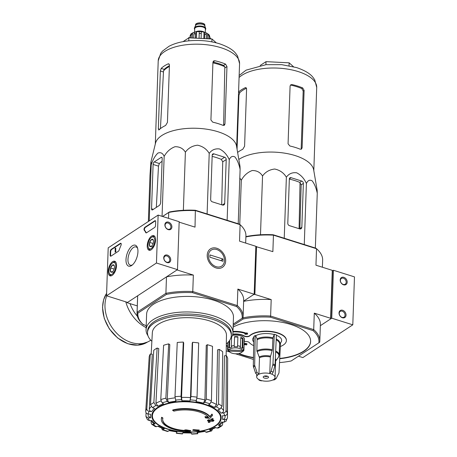 <?xml version="1.0" encoding="UTF-8"?>
<svg xmlns="http://www.w3.org/2000/svg" width="457" height="457" viewBox="0 0 457 457"><rect width="100%" height="100%" fill="white"/><g stroke="black" fill="none" stroke-linecap="round" stroke-linejoin="round"><path stroke-width="0.69" d="M106.527 295.782L108.2 247.843L158.133 215.081L156.46 263.015L106.527 295.782L127.566 302.403L177.493 269.641L156.46 263.015M155.557 240.188A7.666 3.645 107.5 0 1 149.125 250.247A7.666 3.645 107.5 0 1 147.914 241.827A7.666 3.645 107.5 0 1 153.729 235.618A7.666 3.645 107.5 0 1 155.557 240.188M116.524 265.803A7.666 3.645 107.5 0 1 110.086 275.857A7.666 3.645 107.5 0 1 108.88 267.442A7.666 3.645 107.5 0 1 114.69 261.233A7.666 3.645 107.5 0 1 116.524 265.803M137.94 251.75A10.997 5.227 107.5 0 1 131.884 265.34A10.997 5.227 107.5 0 1 126.035 261.353A10.997 5.227 107.5 0 1 130.359 247.614A10.997 5.227 107.5 0 1 137.443 247.694A10.997 5.227 107.5 0 1 137.94 251.75M111.017 256.097A1.674 0.794 107.5 0 1 110.571 256.194A1.674 0.794 107.5 0 1 110.16 255.195L110.291 251.447A1.674 0.794 107.5 0 1 111.251 249.356L120.38 243.364A1.674 0.794 107.5 0 1 120.831 243.267A1.674 0.794 107.5 0 1 120.956 245.449A29.248 13.91 107.5 0 0 119.157 250.093A1.674 0.794 107.5 0 1 118.374 251.27L111.017 256.097M146.514 232.807A1.674 0.794 107.5 0 1 146.063 232.899A1.674 0.794 107.5 0 1 145.777 232.624A29.248 13.91 107.5 0 0 144.223 230.179A1.674 0.794 107.5 0 1 144.109 228.671A1.674 0.794 107.5 0 1 144.978 227.226L154.826 220.76A1.674 0.794 107.5 0 1 155.277 220.668A1.674 0.794 107.5 0 1 155.683 221.662L155.551 225.41A1.674 0.794 107.5 0 1 154.592 227.506L146.514 232.807M177.493 269.641L179.167 221.702L158.133 215.081M164.88 224.781A4.176 3.176 56.7 0 0 170.027 229.677A4.176 3.176 56.7 0 0 170.255 223.193A4.176 3.176 56.7 0 0 164.88 224.781M163.732 257.737A4.176 3.176 56.7 0 0 168.879 262.632A4.176 3.176 56.7 0 0 169.101 256.149A4.176 3.176 56.7 0 0 163.732 257.737M132.513 264.832A9.563 4.547 107.5 0 1 130.296 265.169A9.563 4.547 107.5 0 1 128.828 254.68A9.563 4.547 107.5 0 1 136.037 246.923A9.563 4.547 107.5 0 1 137.666 248.471M163.943 258.182A3.456 2.628 56.7 0 0 165.588 261.57A3.456 2.628 56.7 0 0 168.742 261.987A3.456 2.628 56.7 0 0 169.039 257.657A3.456 2.628 56.7 0 0 164.948 256.206A3.456 2.628 56.7 0 0 163.943 258.182M165.097 225.227A3.456 2.628 56.7 0 0 166.736 228.614A3.456 2.628 56.7 0 0 169.89 229.031A3.456 2.628 56.7 0 0 170.193 224.701A3.456 2.628 56.7 0 0 166.097 223.25A3.456 2.628 56.7 0 0 165.097 225.227M110.8 256.194A1.674 0.794 107.5 0 1 110.583 255.326L110.714 251.578A1.674 0.794 107.5 0 1 111.674 249.488L120.802 243.495A1.674 0.794 107.5 0 1 121.019 243.398M115.244 251.858L115.107 248.288L115.267 251.276L115.541 251.082L115.244 251.858L115.667 251.99L114.975 252.036M115.541 251.082L115.958 251.213L115.667 251.99M115.952 251.436L115.53 251.304M115.375 248.111L115.798 248.242L115.695 251.127M155.471 220.794A1.674 0.794 107.5 0 0 155.249 220.897L145.395 227.358A1.674 0.794 107.5 0 0 144.532 228.808A1.674 0.794 107.5 0 0 144.641 230.317A29.248 13.91 107.5 0 1 146.194 232.756L145.777 232.624M114.113 269.076A3.862 1.834 107.5 0 1 112.331 271.932A3.862 1.834 107.5 0 1 112.239 271.995L110.48 271.458L110.6 267.996L112.479 265.077L114.233 265.614A3.862 1.834 107.5 0 1 114.279 265.734A3.862 1.834 107.5 0 1 114.113 269.076L110.6 267.996A3.862 1.834 107.5 0 1 112.479 265.077A3.862 1.834 107.5 0 1 114.233 265.614M112.239 271.995A3.862 1.834 107.5 0 1 110.48 271.458A3.862 1.834 107.5 0 1 110.6 267.996M112.553 262.918A6.267 2.982 107.5 0 1 115.752 265.448A6.267 2.982 107.5 0 1 113.227 273.183A6.267 2.982 107.5 0 1 109.234 273.08A6.267 2.982 107.5 0 1 112.405 263.021A6.267 2.982 107.5 0 1 112.553 262.918M112.405 263.021L113.113 262.507A7.106 3.376 107.5 0 1 113.279 262.392A7.106 3.376 107.5 0 1 115.193 261.981A7.106 3.376 107.5 0 1 115.981 262.507M111.879 275.554A7.106 3.376 107.5 0 1 110.925 275.531A7.106 3.376 107.5 0 1 109.52 273.909L109.234 273.08M113.753 272.486L110.48 271.458M114.239 265.631L112.479 265.077M153.146 243.461A3.862 1.834 107.5 0 1 151.364 246.317A3.862 1.834 107.5 0 1 151.273 246.38L149.519 245.843L149.639 242.381L151.513 239.462L153.272 239.999A3.862 1.834 107.5 0 1 153.318 240.125A3.862 1.834 107.5 0 1 153.146 243.461M151.273 246.38A3.862 1.834 107.5 0 1 149.519 245.843A3.862 1.834 107.5 0 1 149.639 242.381A3.862 1.834 107.5 0 1 151.513 239.462A3.862 1.834 107.5 0 1 153.272 239.999L151.513 239.462M151.587 237.303A6.267 2.982 107.5 0 1 154.786 239.834A6.267 2.982 107.5 0 1 152.261 247.568A6.267 2.982 107.5 0 1 148.274 247.466A6.267 2.982 107.5 0 1 151.438 237.406A6.267 2.982 107.5 0 1 151.587 237.303M151.438 237.406L152.147 236.892A7.106 3.376 107.5 0 1 152.318 236.777A7.106 3.376 107.5 0 1 154.226 236.366A7.106 3.376 107.5 0 1 155.02 236.892M150.913 249.939A7.106 3.376 107.5 0 1 149.965 249.916A7.106 3.376 107.5 0 1 148.559 248.294L148.274 247.466M153.141 243.484L149.639 242.381M152.792 246.871L149.519 245.843M298.467 356.197L302.865 357.585L352.798 324.824L354.472 276.885L333.433 270.264L332.525 270.858L332.279 270.344L315.958 265.203L316.535 248.728L273.446 235.161L272.869 251.641L255.84 246.552M332.525 270.858L330.851 318.797L320.351 325.687L331.759 318.198L352.798 324.824M346.046 315.124A4.176 3.176 56.7 0 0 340.899 310.229A4.176 3.176 56.7 0 0 340.671 316.712A4.176 3.176 56.7 0 0 346.046 315.124M347.194 282.169A4.176 3.176 56.7 0 0 342.053 277.273A4.176 3.176 56.7 0 0 341.825 283.757A4.176 3.176 56.7 0 0 347.194 282.169M331.759 318.198L333.433 270.264M346.195 282.237A3.456 2.628 56.7 0 0 344.555 278.85A3.456 2.628 56.7 0 0 341.402 278.433A3.456 2.628 56.7 0 0 341.099 282.763A3.456 2.628 56.7 0 0 345.195 284.214A3.456 2.628 56.7 0 0 346.195 282.237M345.046 315.193A3.456 2.628 56.7 0 0 343.401 311.805A3.456 2.628 56.7 0 0 340.254 311.388A3.456 2.628 56.7 0 0 339.951 315.718A3.456 2.628 56.7 0 0 344.041 317.169A3.456 2.628 56.7 0 0 345.046 315.193M162.583 216.487L168.73 212.454A53.069 23.484 2 0 1 195.602 210.66L240.108 224.673L239.537 241.147L255.846 246.283L254.172 294.217L237.863 289.081L237.286 305.562L192.774 291.549L193.351 275.074L177.042 269.938L166.479 276.868L165.902 293.343A53.069 23.484 2 0 1 192.774 291.549L192.483 292.657L236.617 306.55A52.229 23.113 2 0 1 242.187 318.232L243.038 317.626A53.069 23.484 2 0 0 243.101 316.787L243.678 300.312A53.069 23.484 -178 0 0 237.863 289.081M330.851 318.797L330.605 318.278L314.285 313.142L313.708 329.617L270.618 316.055L271.195 299.575L254.875 294.439L253.721 294.514L243.65 301.123L254.172 294.217M172.712 410.432A25.072 11.094 2 0 1 209.94 416.978L209.952 416.527A25.072 11.094 2 0 0 172.729 409.986L172.712 410.432A91.36 69.458 56.7 0 0 173.934 411.151A23.735 10.5 2 0 1 208.649 417.447A90.212 72.063 -128.9 0 1 205.033 417.07L205.05 416.618A90.212 72.063 -128.9 0 0 208.221 416.961M205.033 417.07A89.549 24.107 84.1 0 0 205.57 417.944A90.469 72.269 51.1 0 0 210.043 418.321A90.12 36.731 -75.3 0 0 212.476 415.396L212.494 414.945A87.567 23.575 -95.9 0 1 211.951 414.053A90.377 36.834 104.7 0 1 209.952 416.527M212.476 415.396A87.567 23.575 -95.9 0 1 211.934 414.499L211.951 414.053M211.934 414.499A90.377 36.834 104.7 0 1 209.94 416.978M162.863 418.418A91.36 69.458 -123.3 0 1 161.635 417.698L161.652 417.252A91.36 69.458 -123.3 0 0 162.875 417.972L162.863 418.418A23.735 10.5 2 0 0 162.663 419.617A23.735 10.5 2 0 0 188.027 430.974A90.212 64.586 61.6 0 1 184.805 430.345L184.817 429.894A89.549 79.427 163.4 0 0 186.673 429.9A90.469 64.768 -118.4 0 0 190.672 430.591L190.66 431.042A90.469 64.768 -118.4 0 1 186.656 430.351L186.673 429.9M186.182 431.208A90.377 48.813 110.5 0 1 185.673 431.294L185.656 431.745A90.377 48.813 110.5 0 0 188.204 431.237A25.072 11.094 2 0 1 161.338 419.24A25.072 11.094 2 0 1 161.635 417.698M161.338 419.24L161.355 418.795A25.072 11.094 2 0 1 161.652 417.252M185.656 431.745A87.567 77.673 -16.6 0 0 187.541 431.756A90.12 48.671 -69.5 0 0 190.66 431.042M186.656 430.351A89.549 79.427 163.4 0 1 184.805 430.345M185.365 430.465A23.735 10.5 2 0 1 162.675 419.395M193.534 430.06A90.366 42.981 107.5 0 1 192.814 430.351L192.831 429.906A90.366 42.981 107.5 0 0 193.551 429.609L193.534 430.06A91.023 69.201 -123.3 0 0 199.195 430.46L199.206 430.008A91.023 69.201 -123.3 0 1 193.551 429.609M192.814 430.351A90.823 69.047 56.7 0 0 198.475 430.751A88.858 42.261 -72.5 0 0 199.195 430.46M208.312 422.365A91.36 69.458 56.7 0 0 209.443 422.445A89.521 42.581 -72.5 0 0 210.911 421.183A91.023 69.201 56.7 0 0 213.173 421.285A88.858 42.261 -72.5 0 0 213.905 420.623A90.823 69.047 -123.3 0 1 211.642 420.52A89.521 42.581 -72.5 0 0 213.111 419.149A90.366 68.699 -123.3 0 1 211.979 419.069A89.823 42.724 107.5 0 1 210.511 420.44A90.823 69.047 -123.3 0 1 208.249 420.229L208.266 419.777A90.366 42.981 107.5 0 1 207.529 420.434L207.518 420.886A91.023 69.201 56.7 0 0 209.774 421.103A89.823 42.724 107.5 0 1 208.312 422.365L208.329 421.914A89.823 42.724 107.5 0 0 209.323 421.063M210.511 420.44L210.523 419.994A90.823 69.047 -123.3 0 1 208.266 419.777M208.249 420.229A90.366 42.981 107.5 0 1 207.518 420.886M213.905 420.623L213.922 420.172A90.823 69.047 -123.3 0 1 212.099 420.097M213.111 419.149L213.122 418.698A90.366 68.699 -123.3 0 1 211.991 418.618A89.823 42.724 107.5 0 1 210.523 419.994M211.979 419.069L211.991 418.618M218.589 403.959L216.441 406.839L214.384 407.404L216.538 404.548L217.572 349.856L219.183 349.405L218.589 403.959A41.136 18.2 2 0 1 222.096 406.307L222.69 351.759A39.531 17.492 2 0 0 219.183 349.405M214.384 407.404A36.143 15.995 2 0 0 208.66 404.782L210.014 403.891L211.46 400.692L212.505 346.349A39.531 17.492 2 0 0 207.318 344.715L206.273 399.058A41.136 18.2 2 0 1 211.46 400.692M206.273 399.058L204.827 402.257L203.474 403.148L204.919 399.966L206.256 345.412L207.318 344.715M203.474 403.148A36.143 15.995 2 0 0 196.053 401.634L197.041 397.173L198.669 342.95A39.531 17.492 2 0 0 192.586 342.287L192.237 343.127L190.512 397.601L189.975 400.972L190.963 396.51A41.136 18.2 2 0 1 197.041 397.173M181.549 397.407L181.995 400.795L181.475 399.704L181.029 396.293L183.286 342.082L183.691 342.944L181.549 397.407A38.651 17.103 2 0 1 190.512 397.601M183.286 342.082A39.531 17.492 2 0 0 177.242 342.487L174.985 396.699L175.951 401.2A36.143 15.995 2 0 0 168.622 402.394L167.211 401.446L165.862 398.184L168.696 343.881L169.804 344.624L167.279 399.15A38.651 17.103 2 0 1 175.002 397.864M168.696 343.881A39.531 17.492 2 0 0 163.606 345.292L160.773 399.595L162.121 402.857L163.537 403.805A36.143 15.995 2 0 0 157.973 406.187L155.883 405.525L153.855 402.56L157.122 348.063L158.762 348.582L155.946 403.234A38.651 17.103 2 0 1 160.95 400.995M157.122 348.063A39.531 17.492 2 0 0 153.763 350.268L150.496 404.759L152.524 407.73L154.615 408.387A36.143 15.995 2 0 0 151.667 411.591L149.216 411.323C147.697 411.014 146.897 410.158 146.828 408.747L150.324 354.004L152.25 354.215L149.273 409.032A38.651 17.103 2 0 1 151.141 406.719M150.324 354.004A39.531 17.492 2 0 0 149.21 356.666L145.709 411.409C145.783 412.82 146.577 413.676 148.102 413.985L150.553 414.253A36.143 15.995 2 0 0 150.667 417.789L148.228 417.955L145.937 416.516L147.457 419.72L149.525 420.668L151.964 420.503A36.143 15.995 2 0 0 155.123 423.839L153.072 424.41L151.661 424.182L155.334 426.644L158.63 426.192A36.143 15.995 2 0 0 164.354 428.815L162.298 429.837L167.536 431.488L169.547 430.448A36.143 15.995 2 0 0 176.962 431.962L176.316 433.276M176.316 433.282L182.4 433.944L183.04 432.625A36.143 15.995 2 0 0 191.02 432.802L191.786 434.144L197.841 433.744M197.835 433.744L197.315 432.648M197.064 432.396A36.143 15.995 2 0 0 204.393 431.202L206.53 432.328L211.682 430.9L212.402 429.391M211.682 430.9L209.483 429.791L210.271 429.946L215.79 427.649M209.483 429.791A36.143 15.995 2 0 0 215.041 427.409L217.138 428.072L218.503 427.975L222.056 425.644L222.685 424.222L222.702 422.279M222.056 425.644L220.497 425.867L218.4 425.21L219.971 424.976L222.799 422.165M218.4 425.21A36.143 15.995 2 0 0 221.348 422.005L223.799 422.274L226.066 421.251L227.472 417.578C227.3 418.96 226.449 419.64 224.918 419.612L222.468 419.343C223.987 419.372 224.838 418.703 225.021 417.327M222.468 419.343A36.143 15.995 2 0 0 222.348 415.807L224.787 415.642C226.312 415.402 227.158 414.579 227.323 413.174L227.672 358.362A39.531 17.492 2 0 0 226.375 355.649L226.032 410.46A41.136 18.2 2 0 1 227.323 413.174M226.032 410.46C225.861 411.866 225.015 412.688 223.496 412.928L221.057 413.094C222.57 412.854 223.416 412.037 223.593 410.643L224.461 355.774L226.375 355.649M221.057 413.094A36.143 15.995 2 0 0 217.898 409.758L219.948 409.186L222.096 406.307M227.643 362.47L227.472 417.578M176.962 431.962L168.89 430.603M161.715 428.295L162.298 429.837M164.354 428.815L163.652 428.952L157.939 426.381M151.661 424.182L151.084 422.674L151.17 421.211M155.123 423.839L153.706 423.61L150.65 420.594M145.937 416.516L146.051 412.711M150.667 417.789L148.365 416.338L147.965 413.968M151.667 411.591C150.153 411.289 149.359 410.437 149.273 409.032M157.973 406.187L155.946 403.234M168.622 402.394L167.279 399.15M192.586 342.287L190.963 396.51M162.532 216.469L169.336 212.002L168.73 212.454L168.524 218.355M146.206 325.687L142.847 324.31A53.069 23.484 2 0 1 137.031 313.085A53.069 23.484 2 0 1 137.094 312.251L137.671 295.77L127.109 302.7L127.126 302.266M143.464 324.824A52.229 23.113 2 0 1 137.888 313.136L137.094 312.251L165.902 293.343L166.457 294.394A52.229 23.113 2 0 1 192.483 292.657M169.336 212.002A52.229 23.113 2 0 1 195.362 210.266L195.025 227.135L179.15 222.142M245.677 243.078L245.923 235.898A53.069 23.484 2 0 0 240.108 224.673L239.491 224.159L195.362 210.266M137.283 305.899L127.109 302.7M225.667 261.016A10.997 8.357 -123.3 0 1 211.534 265.191A10.997 8.357 -123.3 0 1 212.128 248.122A10.997 8.357 -123.3 0 1 225.667 261.016M137.888 313.136L166.457 294.394M233.23 324.11L242.187 318.232M147.959 335.689A43.455 19.228 2 0 1 146.069 329.72L146.611 314.17A43.455 19.228 2 0 1 169.581 298.141A43.455 19.228 2 0 1 213.642 300.198A43.455 19.228 2 0 1 233.47 317.204L232.927 332.753A43.455 19.228 2 0 1 230.625 338.58M193.351 275.074A53.069 23.484 -178 0 0 166.479 276.868M236.617 306.55L237.286 305.562A53.069 23.484 2 0 1 243.101 316.787M137.671 295.77A53.069 23.484 -178 0 0 137.608 296.604L137.031 313.085M146.069 329.72A43.455 19.228 2 0 1 169.039 313.691A43.455 19.228 2 0 1 213.099 315.747A43.455 19.228 2 0 1 232.927 332.753M151.873 341.31A41.918 18.548 2 0 1 147.502 332.645A41.918 18.548 2 0 1 169.661 317.187A41.918 18.548 2 0 1 212.162 319.169A41.918 18.548 2 0 1 231.288 335.575A41.918 18.548 2 0 1 226.329 343.91M151.176 354.095L152.341 332.673A37.086 16.406 2 0 1 172.078 319.112A37.086 16.406 2 0 1 209.54 320.894A37.086 16.406 2 0 1 226.461 335.261L226.146 355.666M147.502 332.645L147.554 331.148A41.918 18.548 2 0 1 169.713 315.69A41.918 18.548 2 0 1 212.219 317.672A41.918 18.548 2 0 1 231.345 334.073L231.288 335.575M153.101 164.44L151.553 208.78A2.005 0.954 -72.5 0 0 152.038 209.98A2.005 0.954 -72.5 0 0 152.581 209.866L159.207 205.513A2.508 1.194 -72.5 0 0 160.647 202.377L162.178 158.482A2.005 0.954 -72.5 0 0 161.692 157.288A2.005 0.954 -72.5 0 0 161.155 157.402L154.255 161.927A2.005 0.954 -72.5 0 0 153.101 164.44L158.482 166.137L159.344 163.532L154.255 161.927M148.365 221.491L149.97 175.419L150.844 162.578C151.078 161.138 151.193 161.909 151.187 164.897L150.959 161.812L155.511 143.212A40.702 18.006 2 0 1 218.063 131.77A40.702 18.006 2 0 1 236.515 146.04L239.999 166.319L240.114 169.404C239 164.063 237.274 159.916 234.944 156.962C232.556 155.7 230.659 156.608 229.248 159.687C227.066 154.734 223.816 151.158 219.497 148.953C215.121 148.428 211.694 149.907 209.22 153.386C206.598 149.033 202.714 146.303 197.573 145.195C192.363 145.783 188.301 148.108 185.393 152.175C183.074 148.456 179.618 146.628 175.037 146.703C170.387 148.468 166.759 151.695 164.149 156.391C162.789 153.164 160.715 152.055 157.933 153.066C155.089 155.757 152.838 159.699 151.187 164.897L149.228 220.925M164.149 156.391L162.058 216.321M185.393 152.175L183.366 210.294M209.22 153.386L207.107 213.962M229.248 159.687L227.135 220.268M240.114 169.404L238.217 223.759M226.221 159.562A2.005 1.525 56.7 0 0 224.598 157.231L213.939 153.878A2.005 1.525 56.7 0 0 212.779 153.998A2.005 1.525 56.7 0 0 212.197 155.146L210.648 199.486A2.005 1.525 56.7 0 0 212.265 201.811L222.508 205.033A2.508 1.908 56.7 0 0 223.959 204.885A2.508 1.908 56.7 0 0 224.69 203.451L226.221 159.562L222.736 161.847L221.696 204.645M212.151 156.391A38.999 17.257 -178 0 1 221.308 159.396L222.736 161.847M216.304 42.849L211.991 38.994L188.872 37.822L183.04 41.65M188.958 37.828L188.981 37.268A10.865 4.81 2 0 0 188.872 37.822L188.77 40.844M211.991 38.994L211.894 41.861M169.416 65.688A37.103 16.418 -178 0 0 164.263 69.367L163.532 70.886A37.171 16.446 2 0 1 169.387 66.482M160.43 128.617L163.532 70.886M212.916 62.872A37.171 16.446 2 0 1 224.821 66.791L223.564 65.408A37.103 16.418 -178 0 0 212.951 62.061M224.821 66.791L223.633 124.812L224.964 123.938L226.969 66.568L225.547 64.106A40.702 18.006 -178 0 0 220.491 62.255A40.702 18.006 -178 0 0 214.887 60.752L213.596 60.958L212.945 62.152L210.923 119.974L212.745 122.173A40.702 18.006 2 0 1 218.343 123.67A40.702 18.006 2 0 1 223.022 125.367L224.324 125.315L224.964 123.938M158.339 128.834L159.059 129.822A40.702 18.006 2 0 1 165.623 125.452L167.433 122.43L169.438 65.054L168.787 63.809L168.102 63.877A40.702 18.006 -178 0 0 161.201 68.401L160.361 71.012L158.339 128.834L159.67 129.257M158.665 129.982L159.059 129.822M162.081 161.31A38.999 17.257 -178 0 0 159.344 163.532M156.34 207.398L158.482 166.137M150.753 340.197L150.216 340.551A32.59 24.781 -123.3 0 1 116.661 333.187A32.59 24.781 -123.3 0 1 106.732 295.845M216.744 249.539A9.563 7.272 -123.3 0 1 223.245 264.586A9.563 7.272 -123.3 0 1 209.346 260.21A9.563 7.272 -123.3 0 1 216.744 249.539M223.005 259.039L222.925 261.284L209.883 257.182L209.963 254.932L223.005 259.039L220.662 260.576M205.73 28.871A5.684 2.514 -178 0 0 205.747 28.722A5.684 2.514 -178 0 0 205.673 28.265L204.77 25.843A4.679 2.074 -178 0 0 200.229 23.987A4.679 2.074 -178 0 0 195.567 25.523L194.499 27.877A5.684 2.514 -178 0 0 194.391 28.323A5.684 2.514 -178 0 0 194.391 28.477M205.673 28.265A5.684 2.514 -178 0 0 200.155 26.009A5.684 2.514 -178 0 0 194.499 27.877M205.37 29.859A5.684 2.514 -178 0 0 205.736 29.02A5.684 2.514 -178 0 0 200.143 26.312A5.684 2.514 -178 0 0 194.379 28.625A5.684 2.514 -178 0 0 194.682 29.482M204.662 32.344A5.935 2.628 -178 0 0 195.219 32.013M188.981 37.268L188.872 37.88M190.9 33.989L190.106 35.76A10.865 4.81 2 0 1 191.197 35.046L192.551 32.944L192.374 38M190.895 33.984L192.551 32.944A9.363 4.142 -178 0 1 193.728 32.441C197.315 31.31 201.011 31.293 204.816 32.39L206.118 32.875A9.363 4.142 -178 0 0 205.713 32.704L206.444 34.669L206.301 38.708M193.774 38.074L193.911 34.035L194.688 32.15A9.363 4.142 -178 0 0 193.728 32.441M195.539 38.16L195.699 33.681L196.47 31.796L196.247 38.194M199.103 38.342L199.286 31.607A9.363 4.142 -178 0 0 196.47 31.796M201.109 38.445L201.291 31.704A9.363 4.142 -178 0 1 204.028 32.179L204.765 34.138A10.865 4.81 2 0 1 205.627 34.389A10.865 4.81 2 0 1 206.444 34.669M209.734 38.879L209.809 36.76L209.255 35.058L207.638 33.704A9.363 4.142 -178 0 0 206.118 32.875M207.461 38.765L207.638 33.704L208.9 35.943A10.865 4.81 2 0 1 209.809 36.76M210.568 38.017L210.58 38.365A10.865 4.81 2 0 1 210.586 38.639L210.568 38.017M191.095 37.937L191.197 35.046M190.032 37.88L190.106 35.76M204.605 38.622L204.765 34.138M208.798 38.834L208.9 35.943M199.286 31.607L199.052 38.337M204.028 32.179L203.805 38.577M242.284 350.496L229.163 350.016A6.684 2.959 2 0 1 235.829 347.857A6.684 2.959 2 0 1 242.284 350.496L243.17 349.525M229.163 350.016L228.34 349.239A7.523 3.33 2 0 1 228.431 349.057L227.603 348.274A8.357 3.696 2 0 1 228.871 347.023L229.443 348.057A7.523 3.33 2 0 1 231.848 347.103L231.282 346.063A8.357 3.696 2 0 1 234.241 345.635L234.195 346.76A7.523 3.33 2 0 1 237.537 346.88L237.583 345.755A8.357 3.696 2 0 1 240.291 346.337A8.357 3.696 2 0 1 240.491 346.4L239.851 347.394A7.523 3.33 2 0 1 242.164 348.525L242.81 347.531A8.357 3.696 2 0 1 243.969 348.874L243.084 349.594A7.523 3.33 2 0 1 243.158 349.782L243.113 350.89A7.523 3.33 2 0 1 243.021 351.067L243.901 350.353A8.357 3.696 2 0 1 242.953 351.393L241.462 352.473A6.684 2.959 2 0 1 235.595 353.769A6.684 2.959 2 0 1 229.837 352.067A6.684 2.959 2 0 1 229.111 351.125L228.289 350.348L228.34 348.971M238.817 159.447A40.702 18.006 2 0 1 295.211 155.603A40.702 18.006 2 0 1 313.668 169.873L317.147 190.146L317.261 193.231L315.347 248.037M239.811 178.024L241.302 180.224C243.918 175.522 247.545 172.289 252.19 170.53C256.777 170.467 260.227 172.289 262.541 176.008C265.46 171.935 269.521 169.61 274.726 169.027C279.873 170.141 283.757 172.866 286.368 177.213C288.83 173.746 292.257 172.266 296.644 172.78C300.969 174.997 304.219 178.573 306.401 183.52C307.807 180.435 309.709 179.527 312.097 180.795C314.427 183.754 316.153 187.901 317.261 193.231M304.528 244.632L283.694 238.074M301.746 181.063L291.092 177.71A2.005 1.525 56.7 0 0 289.927 177.83A2.005 1.525 56.7 0 0 289.344 178.978L287.796 223.319A2.005 1.525 56.7 0 0 289.418 225.644L299.655 228.866A2.508 1.908 56.7 0 0 301.106 228.717A2.508 1.908 56.7 0 0 301.837 227.283L303.368 183.388A2.005 1.525 56.7 0 0 301.746 181.063L299.746 182.377A41.341 18.291 -178 0 0 294.679 180.526A41.341 18.291 -178 0 0 289.338 179.081M301.837 227.283L299.883 228.563L301.174 184.828L299.746 182.377M267.328 376.162A2.673 1.182 2 0 1 268.55 377.208A2.673 1.182 2 0 1 265.837 378.299A2.673 1.182 2 0 1 263.203 377.019A2.673 1.182 2 0 1 264.614 376.037A2.673 1.182 2 0 1 267.328 376.162M261.295 380.864L261.981 380.692A9.191 4.067 2 0 0 272.835 379.967L274.223 379.91L275.885 378.83L276.228 378.402L274.2 379.076A9.191 4.067 2 0 0 275.063 377.436L275.64 360.893A9.191 4.067 2 0 0 275.291 359.71M269.813 373.512L269.773 373.54A9.191 4.067 2 0 0 258.913 374.26L259.49 357.722L256.88 350.839L257.102 338.866A12.762 5.644 2 0 1 272.926 337.814L274.309 334.261L272.96 364.075L271.098 371.398L269.813 373.512A9.266 4.102 2 0 1 271.915 374.174L271.875 374.203A9.191 4.067 2 0 1 275.063 377.436M258.913 374.26L256.977 372.341L254.658 365.297L255.206 335.535L255.731 335.701L257.102 338.866M255.206 335.535A15.127 6.695 2 0 0 253.846 336.432L253.298 366.188L255.617 373.232L257.554 375.157A9.191 4.067 2 0 0 256.685 376.797L256.76 374.757M261.941 380.721A9.266 4.102 2 0 1 259.839 380.058L259.879 380.03A9.191 4.067 2 0 1 256.685 376.797M272.926 337.814L272.383 349.805L270.35 356.997L269.773 373.54M271.915 374.174L273.2 372.061L275.063 364.737L276.411 334.924A15.127 6.695 2 0 0 274.309 334.261M276.228 378.402L278.981 372.952L280.501 343.498L280.187 343.401M259.839 380.058L259.119 380.178L258.582 379.384M253.829 337.083A14.498 6.415 -178 0 0 253.218 341.305L253.738 342.144M273.966 334.484A14.498 6.415 -178 0 0 255.731 335.701M279.564 344.258L280.998 342.276A14.498 6.415 -178 0 0 276.394 335.272M232.413 335.409A8.357 3.696 2 0 1 240.656 335.849A8.357 3.696 2 0 1 244.472 339.117L244.415 340.619A8.357 3.696 -178 0 0 244.278 339.888L243.969 348.874M226.306 345.332A43.455 19.228 -178 0 0 227.637 346.823M238.445 353.587A43.455 19.228 -178 0 0 253.452 357.831M279.718 358.734A43.455 19.228 -178 0 0 310.606 341.482A43.455 19.228 -178 0 0 281.769 322.254A43.455 19.228 -178 0 0 233.127 327.063M253.675 345.641A19.223 8.506 -178 0 1 249.259 342.539A3.342 1.48 -178 0 0 244.215 341.727M280.347 346.532A19.223 8.506 -178 0 0 286.385 340.636A19.223 8.506 -178 0 0 271.389 331.782A19.223 8.506 -178 0 0 249.688 335.952L249.699 335.649A3.342 1.48 -178 0 1 244.067 335.815A10.031 4.439 -178 0 0 232.762 334.158M232.693 334.467A10.031 4.439 -178 0 1 244.061 336.118A3.342 1.48 -178 0 0 249.688 335.952M279.518 362.59A51.812 22.924 2 0 0 291.212 360.956L318.866 342.813A51.812 22.924 2 0 0 313.045 330.605L270.321 317.158L270.618 316.055A52.652 23.296 2 0 0 242.633 317.912M233.179 325.504L243.135 318.975A51.812 22.924 2 0 1 270.321 317.158M253.418 359.436L235.389 353.758M229.728 351.976L226.221 350.873M244.124 344.31A15.041 6.655 -178 0 0 245.363 343.972M244.164 343.778L244.866 343.356L246.9 343.681L244.861 343.504L244.164 343.778L245.677 344.024A15.041 6.655 -178 0 1 244.124 344.464M245.98 345.001L246.02 344.384L245.98 345.001L246.843 344.669L246.894 343.83M226.312 345.029A43.455 19.228 -178 0 0 227.649 346.526M238.942 353.49A43.455 19.228 -178 0 0 253.452 357.534M279.73 358.437A43.455 19.228 -178 0 0 310.606 341.333M286.385 340.488A19.223 8.506 -178 0 0 286.39 340.334A19.223 8.506 -178 0 0 271.401 331.485A19.223 8.506 -178 0 0 249.699 335.649M232.956 331.971A15.041 6.655 -178 0 1 246.329 333.884L244.792 334.004L245.455 334.335L247.517 334.176L247.574 333.336L246.763 332.936L246.729 333.404A15.881 7.026 -178 0 0 232.973 331.439M246.729 333.404L246.769 332.787L247.574 333.336M244.792 334.004L246.026 333.759M330.605 318.278L332.279 270.344M254.875 294.439L256.548 246.506M245.9 236.657L246.015 236.583A51.812 22.924 -178 0 1 273.2 234.767L273.446 235.161A52.652 23.296 -178 0 0 245.889 236.937M322.396 267.231L322.642 260.164A52.652 23.296 -178 0 0 316.535 248.728L315.924 248.22L273.2 234.767M313.045 330.605L313.708 329.617A52.652 23.296 2 0 1 319.814 341.053A52.652 23.296 2 0 1 319.711 342.207L318.866 342.813M319.814 341.053L320.391 324.579A52.652 23.296 -178 0 0 314.285 313.142M271.195 299.575A52.652 23.296 -178 0 0 243.638 301.346M243.135 318.975L242.581 317.923M246.723 333.553A15.881 7.026 -178 0 0 232.967 331.588M244.107 344.892A15.881 7.026 -178 0 0 246.02 344.384M243.113 350.89L242.239 351.604A6.684 2.959 2 0 1 241.462 352.473M242.239 351.604L229.111 351.125M229.837 352.067L228.426 350.885A8.357 3.696 2 0 1 227.535 349.754L228.363 350.53A7.523 3.33 2 0 1 228.289 350.348M240.491 346.4L240.805 337.415A8.357 3.696 -178 0 1 243.124 338.546L242.507 338.791A7.523 3.33 -178 0 0 240.788 337.866M242.81 347.531L243.124 338.546M244.232 341.339A8.357 3.696 -178 0 0 244.415 340.619M243.901 350.353L243.952 348.885M227.535 349.754L227.786 342.624M227.603 348.274L227.797 342.607M228.871 347.023L229.077 341.179M231.282 346.063L231.59 337.157M234.195 346.76L234.555 336.643A8.357 3.696 -178 0 1 237.891 336.769L237.88 337.146A7.523 3.33 -178 0 0 234.538 337.02M237.583 345.755L237.891 336.769M229.443 348.057L229.711 340.294M237.537 346.88L237.88 337.146M242.164 348.525L242.507 338.791M267.642 376.277A2.673 1.182 2 0 1 264.169 376.157M267.351 376.168A3.176 1.405 2 0 1 264.472 376.071M300.032 182.537L299.084 228.689M289.892 146A40.702 18.006 2 0 1 295.49 147.502A40.702 18.006 2 0 1 300.169 149.199L301.471 149.148L302.111 147.771L304.116 90.4L302.694 87.938A40.702 18.006 -178 0 0 297.638 86.082A40.702 18.006 -178 0 0 292.034 84.585L290.743 84.791L290.092 85.985L288.07 143.806L289.892 146M246.426 88.075L245.249 87.71A40.702 18.006 -178 0 0 238.577 92.023M245.249 87.71L245.935 87.635L246.586 88.886L244.586 146.257L242.77 149.285A40.702 18.006 2 0 0 237.611 152.427M246.494 88.235A39.028 17.269 -178 0 0 239.771 92.68L238.942 95.296L238.463 95.147M237.063 149.21L238.942 95.296M302.111 147.771L301.186 148.382L303.185 91.006L301.774 88.544A39.028 17.269 -178 0 0 296.73 86.681A39.028 17.269 -178 0 0 291.12 85.185L292.034 84.585M293.457 66.682L289.144 62.826L266.025 61.655L265.917 64.677M266.025 61.655L260.187 65.482M289.144 62.826L289.041 65.694M241.302 180.224L239.759 224.376M262.541 176.008L260.49 234.767M286.368 177.213L284.243 238.103M306.401 183.52L304.271 244.404M110.583 255.326L110.16 255.195M110.714 251.578L110.291 251.447M111.674 249.488L111.251 249.356M120.802 243.495L120.38 243.364M115.672 251.841L115.25 251.71M115.815 251.527L115.398 251.396M144.641 230.317L144.223 230.179M155.249 220.897L154.826 220.76M145.395 227.358L144.978 227.226M215.133 425.918A34.121 15.098 2 0 1 167.976 429.066A34.121 15.098 2 0 1 157.876 407.895A34.121 15.098 2 0 1 205.039 404.748A34.121 15.098 2 0 1 215.133 425.918M205.376 404.416A34.738 15.372 2 0 1 202.32 430.934A34.738 15.372 2 0 1 151.833 415.042A34.738 15.372 2 0 1 205.376 404.416M216.441 406.839A38.628 17.092 2 0 1 219.948 409.186M204.827 402.257A38.628 17.092 2 0 1 210.014 403.891M190.426 399.898A38.628 17.092 2 0 1 196.504 400.561M181.995 400.795A36.143 15.995 2 0 1 189.975 400.972M175.431 400.109A38.628 17.092 2 0 1 181.475 399.704M162.121 402.857A38.628 17.092 2 0 1 167.211 401.446M152.524 407.73A38.628 17.092 2 0 1 155.883 405.525M148.102 413.985A38.628 17.092 2 0 1 149.216 411.323M149.525 420.668A38.628 17.092 2 0 1 148.228 417.955M156.58 426.758A38.628 17.092 2 0 1 153.072 424.41M168.193 431.339A38.628 17.092 2 0 1 163 429.706M182.589 433.699A38.628 17.092 2 0 1 176.511 433.036M197.59 433.493A38.628 17.092 2 0 1 191.546 433.893M210.9 430.74A38.628 17.092 2 0 1 205.81 432.151M220.497 425.867A38.628 17.092 2 0 1 217.138 428.072M224.918 419.612A38.628 17.092 2 0 1 223.799 422.274M223.496 412.928A38.628 17.092 2 0 1 224.787 415.642M225.215 415.716L225.221 415.579A38.651 17.103 2 0 1 225.215 415.716L224.97 417.749M221.445 408.112A38.651 17.103 2 0 1 223.593 410.643M211.225 402.029A38.651 17.103 2 0 1 216.538 404.548M196.961 398.321A38.651 17.103 2 0 1 204.919 399.966M174.985 396.699A41.136 18.2 2 0 1 181.029 396.293M160.773 399.595A41.136 18.2 2 0 1 165.862 398.184M150.496 404.759A41.136 18.2 2 0 1 153.855 402.56M145.709 411.409A41.136 18.2 2 0 1 146.828 408.747M221.308 159.396L224.598 157.231M212.202 155.02L213.939 153.878M222.348 204.987L224.69 203.451M220.994 47.722A40.702 18.006 2 0 1 239.565 63.649L237.589 56.034L235.903 53.612C233.099 49.836 227.586 46.54 219.371 43.729C209.78 40.816 199.612 39.856 188.867 40.839C181.092 41.598 174.448 43.426 168.936 46.317L162.566 51.047L160.715 53.349L158.219 60.81A40.702 18.006 2 0 1 179.732 45.797A40.702 18.006 2 0 1 220.994 47.722M169.279 64.248L168.102 63.877M164.263 69.367L161.201 68.401M163.377 71.96L160.361 71.012M225.015 67.847L226.969 66.568M223.564 65.408L225.547 64.106M212.951 62.026L214.887 60.752M153.363 209.352L151.553 208.78M162.069 157.688L161.155 157.402M106.612 293.308L103.596 299.826L102.528 307.481L104.247 318.375L109.286 328.823L117.643 338.003L127.829 343.733L137.706 345.189L147.514 342.019A32.344 24.587 -123.3 0 1 112.216 332.462A32.344 24.587 -123.3 0 1 106.612 293.348M146.137 327.623A32.59 24.781 -123.3 0 1 125.818 301.854M137.403 316.255A30.088 22.873 -123.3 0 1 130.045 303.625M204.096 24.124A4.262 1.885 -178 0 0 200.263 22.896A4.262 1.885 -178 0 0 196.356 23.855M195.51 24.986C195.23 21.993 205.347 22.347 204.862 25.318A4.679 2.074 -178 0 0 200.257 23.084A4.679 2.074 -178 0 0 195.51 24.986L195.482 25.706M205.382 29.602A5.518 2.439 -178 0 0 200.143 26.386A5.518 2.439 -178 0 0 194.693 29.231M205.279 32.544L205.399 29.157A5.347 2.365 -178 0 0 200.137 26.609A5.347 2.365 -178 0 0 194.705 28.785L194.591 32.173M204.016 31.996A5.347 2.365 -178 0 0 195.887 31.716M193.911 34.035A10.865 4.81 2 0 1 195.699 33.681M199.275 33.441A10.865 4.81 2 0 1 201.28 33.544M289.355 178.847L291.092 177.71M301.174 184.828L303.368 183.388M274.263 379.093A9.266 4.102 2 0 1 272.898 379.984M257.491 375.134A9.266 4.102 2 0 1 258.851 374.243M259.49 357.722A9.191 4.067 2 0 1 270.35 356.997M259.33 356.911A9.414 4.164 2 0 1 270.498 356.169M275.337 358.665A9.414 4.164 2 0 1 275.634 361.047M257.04 351.65A12.31 5.45 2 0 1 272.235 350.633M275.645 351.873A12.31 5.45 2 0 1 278.376 357.294L279.193 355.02L279.581 343.853A12.533 5.547 2 0 0 276.188 339.877M256.88 350.839A12.533 5.547 2 0 1 272.383 349.805M275.685 350.987A12.533 5.547 2 0 1 279.193 355.02M257.268 339.677A12.533 5.547 2 0 1 272.778 338.643M276.228 338.991A12.762 5.644 2 0 1 279.57 344.161M244.061 336.118L244.067 335.815M253.298 366.188A14.55 6.438 2 0 1 254.658 365.297M253.464 367.165A14.316 6.335 2 0 1 254.823 366.268M255.617 373.232A11.539 5.107 2 0 1 256.977 372.341M271.098 371.398A11.539 5.107 2 0 1 273.2 372.061M272.8 365.069A14.316 6.335 2 0 1 274.903 365.731M272.96 364.075A14.55 6.438 2 0 1 275.063 364.737M239.08 77.49A40.702 18.006 2 0 1 298.147 71.555A40.702 18.006 2 0 1 316.712 87.481L314.742 79.861L313.056 77.439C310.246 73.663 304.733 70.372 296.519 67.562L281.701 64.654L266.02 64.666L246.083 70.144L239.148 75.502M239.771 92.68L238.565 92.303M301.774 88.544L302.694 87.938M303.185 91.006L304.116 90.4M110.925 275.531L111.537 275.725M115.193 261.981L115.798 262.169M149.965 249.916L150.57 250.11M154.226 236.366L154.837 236.56M182.846 432.876L191.266 433.059M197.315 432.653L205.113 431.379M236.657 146.868L239.565 63.649M155.311 144.029L158.219 60.81M204.862 25.318L204.839 26.032M194.391 28.323L194.379 28.625M205.747 28.722L205.736 29.02M275.634 361.087L278.376 357.294M286.385 340.636L286.39 340.334M261.295 380.875L259.113 380.19M313.805 170.701L316.712 87.481"/></g></svg>
